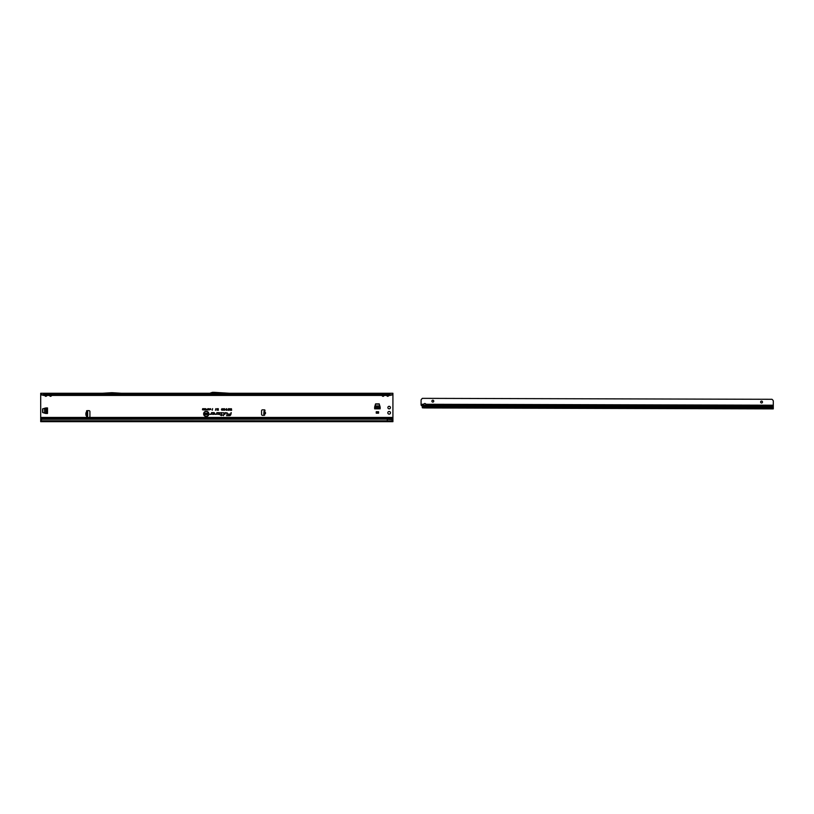 <?xml version="1.0" encoding="UTF-8"?>
<svg xmlns="http://www.w3.org/2000/svg" width="814" height="814" viewBox="0 0 814 814"><rect width="100%" height="100%" fill="white"/><g stroke="black" fill="none" stroke-linecap="round" stroke-linejoin="round"><path stroke-width="1.22" d="M390.496 412.8A1.343 1.343 0 0 0 389.153 411.457A1.343 1.343 0 0 0 387.82 412.8A1.343 1.343 0 0 0 389.153 414.143A1.343 1.343 0 0 0 390.496 412.8M390.435 407.59A1.282 1.282 0 0 0 389.153 406.308A1.282 1.282 0 0 0 387.881 407.59A1.282 1.282 0 0 0 389.153 408.862A1.282 1.282 0 0 0 390.435 407.59M264.652 412.098L264.489 413.939M263.807 413.695L264.021 411.253L264.916 410.714A0.59 0.59 0 0 0 264.408 409.839L262.505 409.839A0.936 0.936 0 0 0 261.559 410.785L261.559 414.397A0.936 0.936 0 0 0 262.505 415.333L264.163 415.333A0.59 0.59 0 0 0 264.601 414.346L264.916 410.714L264.601 414.346L263.807 413.695M111.874 393.264L102.544 393.966L121.337 393.966L112.017 393.264M49.491 395.421L50.56 396.276L51.496 395.828L50.56 396.377L49.634 395.828M43.518 395.421L390.099 395.421L42.033 394.749L43.518 395.421L43.518 393.264L46.795 393.264A0.845 0.692 -90 0 0 46.195 393.691L46.846 393.691A0.845 0.692 90 0 1 47.446 393.264L48.982 393.264L48.982 394.912L48.982 393.966L51.496 393.966L47.68 394.241M50.895 393.691L49.573 393.691A0.845 0.692 -90 0 0 48.982 393.264L51.496 393.264A0.845 0.692 -90 0 0 50.895 393.691L51.547 393.691A0.845 0.692 90 0 1 52.147 393.264L52.147 394.912M44.801 395.421L45.869 396.276L46.795 395.828L45.869 396.377L44.933 395.828M46.195 393.691L44.882 393.691A0.845 0.692 -90 0 0 44.282 393.264L44.282 394.912L44.282 393.966L46.795 393.966L43.518 393.966L389.56 394.241M46.795 393.264L47.68 393.742L47.446 394.912M381.98 395.421L383.048 396.276L383.984 395.828L383.048 396.377L382.122 395.828M383.984 393.966L382.224 394.037L384.869 394.241M51.496 393.264L383.984 393.264A0.845 0.692 -90 0 0 383.384 393.691L384.035 393.691A0.845 0.692 90 0 1 384.635 393.264L384.635 394.912M383.384 393.691L382.071 393.691A0.845 0.692 -90 0 0 381.471 393.264L381.471 394.912L381.471 393.966L121.337 393.966M386.681 395.421L387.749 396.276L388.675 395.828L387.749 396.377L386.823 395.828M388.675 393.966L389.234 394.027M383.984 393.264L388.675 393.264A0.845 0.692 -90 0 0 388.085 393.691L388.736 393.691A0.845 0.692 90 0 1 389.326 393.264L389.326 394.912M388.085 393.691L386.762 393.691A0.845 0.692 -90 0 0 386.162 393.264L386.162 394.912L386.162 393.966L384.544 394.027M208.608 413.888A2.371 2.371 0 0 0 206.237 411.518A2.371 2.371 0 0 0 203.876 413.888A2.371 2.371 0 0 0 206.237 416.259A2.371 2.371 0 0 0 208.608 413.888M208.649 413.888A2.411 2.411 0 0 0 206.237 411.487A2.411 2.411 0 0 0 203.836 413.888A2.411 2.411 0 0 0 206.237 416.3A2.411 2.411 0 0 0 208.649 413.888M208.862 413.888A2.625 2.625 0 0 0 206.237 411.274A2.625 2.625 0 0 0 203.622 413.888A2.625 2.625 0 0 0 206.237 416.514A2.625 2.625 0 0 0 208.862 413.888A2.584 2.584 0 0 0 206.237 411.304A2.584 2.584 0 0 0 203.653 413.888A2.584 2.584 0 0 0 206.237 416.473A2.584 2.584 0 0 0 208.822 413.888M227.299 412.993L225.183 412.667L224.837 414.326L225.376 412.902L226.974 412.902L227.014 414.326L227.299 412.993M227.259 412.993L225.213 412.708L224.878 414.285L225.346 412.871L226.974 412.871L226.821 414.285L227.259 412.993M224.257 412.993L222.894 412.667L224.023 413.003L223.463 415.639L224.257 412.993M224.216 412.993L222.924 412.708L224.054 413.013L223.504 415.608L224.216 412.993M221.734 412.902L221.428 414.814L220.248 415.048L221.377 415.048L221.255 415.639L222.425 415.048L221.673 414.814L221.734 412.667L220.655 412.667L221.856 412.993L221.459 414.855L220.289 415.008L221.428 415.008L221.296 415.608L222.395 415.008L221.622 414.855L221.734 412.708L220.655 412.871L221.734 412.871M86.488 411.223A0.59 0.59 0 0 0 86.813 411.752L87.658 411.813L87.658 416.28L86.813 416.33A0.59 0.59 0 0 0 87.078 417.45L88.98 417.45A0.936 0.936 0 0 0 89.916 416.514L89.916 411.579A0.936 0.936 0 0 0 88.98 410.643L87.078 410.643A0.59 0.59 0 0 0 86.488 411.223M45.696 413.451L42.582 412.525L42.582 408.852L47.507 407.916L47.507 413.461L45.696 413.451M228.724 408.689L228.286 409.991L228.897 410.246L228.022 410.246L228.49 408.689L228.215 410.032L228.856 410.205L228.062 410.205L228.683 408.72M226.109 409.239L226.557 408.669L226.984 409.167L226.343 409.228L226.841 410.246L226.17 410.246L226.689 409.727L226.109 409.239L226.943 409.137L226.302 409.228L226.811 410.205L226.15 409.239M223.982 409.147L224.491 408.669L225.03 409.249L224.216 409.137L224.99 409.839L224.522 410.287L223.982 409.147L225 409.208L224.176 409.137L224.959 409.839L224.522 410.246L224.023 409.147M223.647 409.483L222.721 409.239L223.28 408.669L223.881 409.483L223.27 410.287L222.741 409.768L223.687 409.483L222.771 409.208L223.28 408.709L223.84 409.483L223.27 410.246L222.792 409.798L223.687 409.483M222.405 409.483L221.479 409.239L222.039 408.669L222.629 409.483L222.019 410.287L221.5 409.768L222.405 409.483L221.52 409.208L222.039 408.709L222.598 409.483L222.019 410.246L221.54 409.798L222.436 409.483M231.4 409.371L231.634 410.266L230.718 410.266L231.4 410.012L230.81 409.371L231.43 408.72L231.593 410.225L230.749 410.225L231.43 409.411M219.2 412.667L216.839 412.667L216.555 414.021L215.161 414.326L216.463 414.326L217.023 412.902L219.2 412.902A0.59 0.59 0 0 1 219.79 413.492A0.59 0.59 0 0 1 219.2 414.082L217.643 414.326L219.2 414.326A0.824 0.824 0 0 0 220.024 413.492A0.824 0.824 0 0 0 219.2 412.667L216.87 412.708L216.585 414.031L215.211 414.285L216.463 414.285L216.992 412.871L219.2 412.871A0.631 0.631 0 0 1 219.831 413.492A0.631 0.631 0 0 1 219.2 414.123L217.735 414.285L219.2 414.285A0.783 0.783 0 0 0 219.983 413.492A0.783 0.783 0 0 0 219.2 412.708M213.868 412.667L211.508 412.667L211.223 414.021L209.829 414.326L211.141 414.326L211.701 412.902L213.868 412.902A0.59 0.59 0 0 1 214.458 413.492A0.59 0.59 0 0 1 213.868 414.082L212.312 414.326L213.868 414.326A0.824 0.824 0 0 0 214.693 413.492A0.824 0.824 0 0 0 213.868 412.667L211.538 412.708L211.253 414.031L209.88 414.285L211.141 414.285L211.671 412.871L213.868 412.871A0.631 0.631 0 0 1 214.499 413.492A0.631 0.631 0 0 1 213.868 414.123L212.403 414.285L213.868 414.285A0.783 0.783 0 0 0 214.662 413.492A0.783 0.783 0 0 0 213.868 412.708M231.023 412.667L230.718 414.082L227.92 414.082L230.647 414.397A1.272 1.272 0 0 1 229.406 415.405L226.536 415.639L229.406 415.639A1.506 1.506 0 0 0 230.881 414.448L231.257 412.667L230.749 414.123L227.951 414.123L230.688 414.407A1.313 1.313 0 0 1 229.406 415.445L226.577 415.608L229.406 415.608A1.465 1.465 0 0 0 230.84 414.438L231.054 412.708M230.342 409.35L230.576 410.266L229.507 409.808L229.385 408.689L230.382 409.391L230.535 408.72L230.535 410.225L229.986 410.225L229.446 408.72L230.382 409.391M218.121 409.757L218.121 408.689L218.356 410.266L217.714 409.086L217.084 410.266L217.084 408.689L217.318 409.696L217.826 408.689L218.162 410.032L218.315 408.72L218.315 410.225L217.714 408.943L217.124 410.225L217.124 408.72L217.277 409.961L217.796 408.72L218.162 410.032M215.466 410.287L215.852 408.669L215.507 410.246M212.576 408.669L212.2 410.266L212.586 408.709M210.704 409.32L209.981 409.137L210.419 408.669L210.897 409.32L209.992 409.534L210.704 409.32L210.022 409.106L210.419 408.709L210.857 409.32L210.032 409.564L210.734 409.32M202.462 409.727L202.666 408.689L202.503 409.757M203.683 409.503L203.683 408.689L203.887 409.941L203.256 409.116L203.062 409.941L203.062 408.689L203.724 409.656L203.846 408.72L203.846 409.9L203.225 408.964L203.103 409.9L203.103 408.72L203.724 409.656M203.988 408.903L204.782 408.689L204.782 409.941L204.009 409.941L204.589 409.727L204.029 408.72L204.741 408.72L204.741 409.9L204.049 409.9L204.629 408.862L204.029 408.862M205.566 409.503L205.566 408.689L205.759 409.941L205.138 409.116L204.935 409.941L204.935 408.689L205.596 409.656L205.718 408.72L205.718 409.9L205.097 408.964L204.975 409.9L204.975 408.72L205.596 409.656M207.519 409.157L207.712 409.941L207.112 409.91L207.55 409.198M208.638 409.462L208.638 408.689L208.842 409.941L208.333 409.035L207.835 409.941L207.835 408.689L208.679 409.747L208.801 408.72L208.801 409.9L208.333 408.893L207.875 409.9L207.875 408.72L208.679 409.747M392.918 420.675L391.208 419.342L387.281 419.139L42.023 419.19A1.404 1.384 180 0 0 41.311 419.637L40.7 420.35L40.7 418.386L392.918 418.386L392.918 394.047M42.236 395.166L40.7 394.241L40.7 418.386M374.654 407L375.58 403.876L379.253 403.876L380.189 408.811L374.644 408.811L374.654 407M376.241 413.176L376.241 411.731L378.591 411.731L378.591 413.176L376.241 413.176M87.312 416.28L86.131 415.313L86.956 416.28M87.658 412.281L86.07 412.657L86.956 411.813L86.956 415.435M40.7 394.241L40.7 393.264L392.918 393.264L392.918 394.251L390.099 395.421M391.381 395.166L390.099 395.238L390.099 393.264L388.675 393.264M217.826 393.264L229.345 393.966L209.839 393.966A0.936 0.936 0 0 0 210.154 393.915L211.935 393.264M51.496 393.966L52.381 394.241M102.544 393.966L51.394 394.037M381.562 394.027L382.122 393.966M386.263 394.027L386.823 393.966M205.545 413.593L206.105 413.125L206.736 413.716L205.82 413.583L206.685 414.245L206.145 414.672L205.545 413.593L206.705 413.675L205.789 413.583L206.644 414.245L206.145 414.631L205.586 413.593M205.067 413.787L205.352 414.652L204.324 414.652L205.067 414.407L204.426 413.787L205.108 413.186L205.311 414.611L204.355 414.611L205.108 413.827M207.814 414.123L207.814 413.146L208.089 414.652L207.194 413.675L206.919 414.652L206.919 413.146L207.855 414.255L208.058 413.186L208.058 414.611L207.163 413.543L206.96 414.611L206.96 413.186L207.855 414.255M392.918 393.264L392.236 394.749M40.7 417.45L392.918 417.45M391.208 419.342L392.918 420.512L392.918 418.386M389.153 419.332L392.918 418.569M392.918 420.512L392.918 421.672L40.7 421.672L40.7 420.35M387.281 421.672L387.281 420.818L40.7 420.818M42.206 419.139L42.023 419.312A1.404 1.384 180 0 0 41.311 419.759L40.7 420.472M387.281 419.139L42.206 419.261M391.28 419.637L387.281 419.261L387.281 420.818L392.918 421.164M230.382 410.053L229.701 409.808L230.382 409.564M206.339 409.778L206.685 409.289L205.993 409.31L206.685 409.289M209.422 409.778L209.758 409.289L209.076 409.31L209.758 409.289M209.422 408.882L209.127 409.574M391.585 394.749L392.317 394.322M386.823 393.264A0.845 0.692 -90 0 1 387.413 393.691M382.122 393.264A0.845 0.692 -90 0 1 382.722 393.691M40.7 393.803L42.033 394.749M44.933 393.264A0.845 0.692 -90 0 1 45.533 393.691M49.634 393.264A0.845 0.692 -90 0 1 50.234 393.691M229.365 393.264L214.041 392.328A0.936 0.936 0 0 0 213.98 392.328L212.617 392.328A0.936 0.936 0 0 0 212.301 392.379L209.839 393.264M121.357 393.264L112.556 392.724A0.936 0.936 0 0 0 112.495 392.724L111.386 392.724A0.936 0.936 0 0 0 111.325 392.724L102.523 393.264M264.499 414.184L263.929 414.143M264.723 411.324L264.021 411.253M263.767 414.123L264.469 414.184M87.658 411.813L86.956 411.813M86.07 415.435L86.935 415.191L86.935 412.902L86.009 412.902L86.009 415.191L86.956 415.191M86.956 412.657L85.897 412.902L85.897 415.191M86.956 412.301L86.935 412.902M374.644 407.285L375.59 404.11L379.253 404.11L380.189 407.285M374.644 407.865L380.189 407.865M376.241 412.708L378.591 412.708M45.991 413.461L42.816 412.515L42.816 408.852L45.991 407.916M46.571 413.461L46.571 407.916M426.007 404.945L425.926 404.273A1.17 1.17 0 0 0 423.738 404.273L423.656 404.934A1.17 0.834 -179.8 0 0 426.007 404.945L773.29 405.881L773.3 401.18A1.404 1.404 0 0 0 772.893 400.183L772.008 399.298L422.385 398.351L421.499 399.236A1.404 1.404 0 0 0 421.092 400.234L421.072 404.263L423.738 404.273M423.697 404.65A1.17 0.834 -179.8 0 0 425.966 404.66M433.76 401.16A0.936 0.936 0 0 0 432.824 400.213A0.936 0.936 0 0 0 431.888 401.149A0.936 0.936 0 0 0 432.824 402.096A0.936 0.936 0 0 0 433.76 401.16M762.494 402.045A0.936 0.936 0 0 0 761.558 401.099A0.936 0.936 0 0 0 760.622 402.035A0.936 0.936 0 0 0 761.558 402.981A0.936 0.936 0 0 0 762.494 402.045M773.29 405.881L773.28 408.882L424.023 407.936L422.344 407.783L422.232 406.044L421.489 405.565A1.404 0.997 -179.8 0 1 421.082 404.924L421.072 404.263M425.824 404.894L424.511 405.25M424.023 407.936L773.28 408.882L422.385 407.814M263.807 413.654L264.509 413.716M264.865 412.128C265.852 412.82 265.802 413.431 264.703 413.939M392.022 394.912L392.918 394.912M40.7 394.912L41.595 394.912M43.518 394.027L390.099 394.027M40.7 419.332L41.677 419.332M263.919 412.372L264.621 412.433M263.889 412.729L264.591 412.79M87.658 415.801L86.956 415.801M374.959 405.932L379.873 405.932M374.867 406.318L379.965 406.318M374.644 407.611L380.189 407.611M44.638 413.146L44.638 408.231M45.024 413.237L45.024 408.14M46.306 413.461L46.306 407.916M422.242 407.163L773.28 408.099M422.232 406.044L773.28 406.99M425.926 404.273L773.29 405.209M421.082 404.924L423.656 404.934M773.28 406.868L421.998 405.921"/></g></svg>
